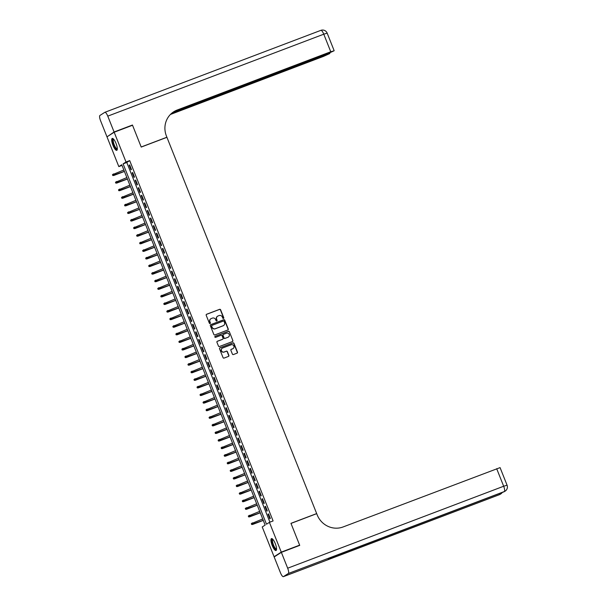 <?xml version="1.0" encoding="UTF-8"?>
<svg xmlns="http://www.w3.org/2000/svg" width="607" height="607" viewBox="0 0 607 607"><rect width="100%" height="100%" fill="white"/><g stroke="black" fill="none" stroke-linecap="round" stroke-linejoin="round"><path stroke-width="0.91" d="M223.475 318.432A0.561 0.539 57.4 0 0 223.771 317.719L220.622 309.805A0.804 0.766 57.4 0 0 219.605 309.335L206.63 314.259A0.804 0.766 57.4 0 0 206.205 315.276L209.354 323.19A0.561 0.539 57.4 0 0 210.159 323.47A0.561 0.539 57.4 0 0 210.363 322.81L209.954 321.786A2.572 2.466 57.4 0 1 211.312 318.523L212.397 318.114A2.572 2.466 57.4 0 1 215.652 319.623L216.054 320.648A0.561 0.539 57.4 0 0 216.866 320.928A0.561 0.539 57.4 0 0 217.071 320.261L216.661 319.236A2.572 2.466 57.4 0 1 218.019 315.981L219.104 315.572A2.572 2.466 57.4 0 1 222.359 317.074L222.761 318.098A0.561 0.539 57.4 0 0 223.475 318.432M223.467 318.432A0.561 0.539 57.4 0 0 223.581 317.84L220.432 309.934A0.804 0.766 57.4 0 0 219.415 309.464L206.433 314.388A0.804 0.766 57.4 0 0 206.395 314.403M210.052 323.523A0.561 0.539 57.4 0 0 210.166 322.932L209.954 321.786M216.76 320.982A0.561 0.539 57.4 0 0 216.874 320.39L216.661 319.236M272.232 545.534A6.381 1.768 69.2 0 1 271.488 538.599A6.381 1.768 69.2 0 1 275.267 543.591A6.381 1.768 69.2 0 1 276.01 550.526A6.381 1.768 69.2 0 1 272.232 545.534M112.985 145.361A6.381 1.768 69.2 0 1 112.242 138.426A6.381 1.768 69.2 0 1 116.02 143.419A6.381 1.768 69.2 0 1 116.764 150.354A6.381 1.768 69.2 0 1 112.985 145.361M232.39 354.071A0.804 0.766 57.4 0 0 233.407 354.541L237.049 353.16A0.804 0.766 57.4 0 0 237.474 352.136L233.976 343.35A0.804 0.766 57.4 0 0 232.959 342.879L219.977 347.803A0.804 0.766 57.4 0 0 219.552 348.828L223.05 357.614A0.804 0.766 57.4 0 0 224.066 358.084L228.467 356.415A0.804 0.766 57.4 0 0 228.892 355.399L227.39 351.635A0.804 0.766 57.4 0 0 226.373 351.165L224.195 351.992A2.147 2.056 57.4 0 1 222.245 348.19A2.147 2.056 57.4 0 1 222.61 348.008L231.153 344.768A2.147 2.056 57.4 0 1 233.103 348.562A2.147 2.056 57.4 0 1 232.739 348.752L231.313 349.291A0.804 0.766 57.4 0 0 230.888 350.307L232.39 354.071M114.177 132.227L132.538 125.254L141.219 147.069L166.933 137.311L316.672 513.583L290.958 523.34L299.638 545.147L281.269 552.12L274.076 556.725L262.224 526.952L265.145 525.085L121.749 164.74L118.828 166.614L106.984 136.833L114.177 132.227L126.021 162.001L123.107 163.867L266.503 524.213L269.417 522.346L281.269 552.12M269.417 522.346L273.097 520.95L129.701 160.612L126.021 162.001M227.83 329.996A0.804 0.766 57.4 0 0 228.255 328.979L224.757 320.192A0.804 0.766 57.4 0 0 223.74 319.722L210.758 324.646A0.804 0.766 57.4 0 0 210.333 325.663L213.831 334.457A0.804 0.766 57.4 0 0 214.848 334.927L227.83 329.996M229.37 331.771L232.86 340.557A0.804 0.766 57.4 0 1 232.435 341.582L219.461 346.506A0.804 0.766 57.4 0 1 218.444 346.036L216.942 342.272A0.804 0.766 57.4 0 1 217.367 341.255L222.632 339.26A0.804 0.766 57.4 0 0 223.057 338.236L222.063 335.747A0.804 0.766 57.4 0 0 221.047 335.269L215.568 337.355A0.561 0.539 57.4 0 1 215.06 336.361A0.561 0.539 57.4 0 1 215.151 336.308L228.346 331.301A0.804 0.766 57.4 0 1 229.37 331.771L232.86 340.557M131.461 169.474L129.648 164.922L129.162 165.241L130.968 169.785L131.461 169.474M134.473 177.062L132.667 172.509L132.182 172.82L133.988 177.373L134.473 177.062M137.493 184.649L135.687 180.097L135.202 180.408L137.007 184.96L137.493 184.649M140.513 192.237L138.7 187.684L138.214 187.995L140.027 192.548L140.513 192.237M143.533 199.824L141.719 195.272L141.234 195.583L143.047 200.135L143.533 199.824M146.553 207.404L144.739 202.859L144.254 203.17L146.067 207.723L146.553 207.404M149.572 214.992L147.759 210.439L147.273 210.75L149.087 215.303L149.572 214.992M152.592 222.579L150.779 218.027L150.293 218.338L152.107 222.89L152.592 222.579M155.612 230.167L153.799 225.614L153.313 225.925L155.119 230.478L155.612 230.167M158.624 237.754L156.818 233.202L156.333 233.513L158.139 238.065L158.624 237.754M161.644 245.342L159.838 240.789L159.353 241.1L161.159 245.653L161.644 245.342M164.664 252.922L162.851 248.369L162.365 248.688L164.178 253.233L164.664 252.922M167.684 260.509L165.87 255.957L165.385 256.268L167.198 260.82L167.684 260.509M170.704 268.097L168.89 263.544L168.405 263.855L170.218 268.408L170.704 268.097M173.723 275.684L171.91 271.132L171.424 271.443L173.238 275.995L173.723 275.684M176.743 283.272L174.93 278.719L174.444 279.03L176.258 283.583L176.743 283.272M179.763 290.852L177.95 286.307L177.464 286.618L179.277 291.17L179.763 290.852M182.775 298.439L180.969 293.887L180.484 294.198L182.29 298.75L182.775 298.439M185.795 306.027L183.989 301.474L183.504 301.785L185.31 306.338L185.795 306.027M188.815 313.614L187.002 309.062L186.516 309.373L188.329 313.925L188.815 313.614M191.835 321.202L190.021 316.649L189.536 316.96L191.349 321.513L191.835 321.202M194.855 328.789L193.041 324.237L192.556 324.548L194.369 329.1L194.855 328.789M197.874 336.369L196.061 331.817L195.575 332.135L197.389 336.68L197.874 336.369M200.894 343.957L199.081 339.404L198.595 339.715L200.409 344.268L200.894 343.957M203.914 351.544L202.101 346.992L201.615 347.303L203.428 351.855L203.914 351.544M206.926 359.132L205.12 354.579L204.635 354.89L206.441 359.443L206.926 359.132M209.946 366.719L208.14 362.167L207.655 362.478L209.461 367.03L209.946 366.719M212.966 374.299L211.153 369.754L210.667 370.065L212.48 374.618L212.966 374.299M215.986 381.886L214.172 377.334L213.687 377.645L215.5 382.198L215.986 381.886M219.006 389.474L217.192 384.921L216.707 385.233L218.52 389.785L219.006 389.474M222.025 397.061L220.212 392.509L219.726 392.82L221.54 397.373L222.025 397.061M225.045 404.649L223.232 400.096L222.746 400.408L224.56 404.96L225.045 404.649M228.065 412.236L226.252 407.684L225.766 407.995L227.579 412.548L228.065 412.236M231.077 419.816L229.271 415.264L228.786 415.583L230.592 420.127L231.077 419.816M234.097 427.404L232.291 422.851L231.806 423.162L233.612 427.715L234.097 427.404M237.117 434.991L235.304 430.439L234.818 430.75L236.631 435.302L237.117 434.991M240.137 442.579L238.323 438.026L237.838 438.337L239.651 442.89L240.137 442.579M243.157 450.166L241.343 445.614L240.858 445.925L242.671 450.477L243.157 450.166M246.176 457.746L244.363 453.201L243.877 453.512L245.691 458.065L246.176 457.746M249.196 465.334L247.383 460.781L246.897 461.092L248.711 465.645L249.196 465.334M252.216 472.921L250.403 468.369L249.917 468.68L251.73 473.232L252.216 472.921M255.228 480.509L253.423 475.956L252.937 476.267L254.743 480.82L255.228 480.509M258.248 488.096L256.442 483.544L255.957 483.855L257.763 488.407L258.248 488.096M261.268 495.684L259.455 491.131L258.969 491.442L260.782 495.995L261.268 495.684M264.288 503.264L262.474 498.711L261.989 499.03L263.802 503.575L264.288 503.264M267.308 510.851L265.494 506.299L265.009 506.61L266.822 511.162L267.308 510.851M129.701 160.612L126.78 162.479L269.918 522.157M268.028 514.197L269.842 518.75L270.327 518.439L268.514 513.886L268.028 514.197L268.56 514M275.168 556.316L274.076 556.725M299.638 545.147L298.636 545.792M122.007 165.407L118.828 166.614M126.78 162.479L123.107 163.867M129.162 165.241L129.693 165.036M132.182 172.82L132.705 172.623M135.202 180.408L135.725 180.211M138.214 187.995L138.745 187.791M141.234 195.583L141.765 195.378M144.254 203.17L144.785 202.966M147.273 210.75L147.805 210.553M150.293 218.338L150.824 218.141M153.313 225.925L153.844 225.728M156.333 233.513L156.856 233.308M159.353 241.1L159.876 240.896M162.365 248.688L162.896 248.483M165.385 256.268L165.916 256.071M168.405 263.855L168.936 263.658M171.424 271.443L171.956 271.238M174.444 279.03L174.975 278.825M177.464 286.618L177.995 286.413M180.484 294.198L181.007 294M183.504 301.785L184.027 301.588M186.516 309.373L187.047 309.175M189.536 316.96L190.067 316.755M192.556 324.548L193.087 324.343M195.575 332.135L196.107 331.93M198.595 339.715L199.126 339.518M201.615 347.303L202.146 347.105M204.635 354.89L205.166 354.685M207.655 362.478L208.178 362.273M210.667 370.065L211.198 369.86M213.687 377.645L214.218 377.448M216.707 385.233L217.238 385.035M219.726 392.82L220.258 392.623M222.746 400.408L223.277 400.203M225.766 407.995L226.297 407.79M228.786 415.583L229.317 415.378M231.806 423.162L232.329 422.965M234.818 430.75L235.349 430.553M237.838 438.337L238.369 438.133M240.858 445.925L241.389 445.72M243.877 453.512L244.409 453.308M246.897 461.092L247.428 460.895M249.917 468.68L250.448 468.483M252.937 476.267L253.468 476.07M255.957 483.855L256.48 483.65M258.969 491.442L259.5 491.238M261.989 499.03L262.52 498.825M265.009 506.61L265.54 506.413M217.488 316.262A2.572 2.466 57.4 0 0 216.464 319.365M210.781 318.812A2.572 2.466 57.4 0 0 209.756 321.907M227.868 329.988A0.804 0.766 57.4 0 0 228.065 329.108L224.567 320.321A0.804 0.766 57.4 0 0 223.551 319.851L210.568 324.775A0.804 0.766 57.4 0 0 210.53 324.791M224.074 321.399A0.561 0.539 57.4 0 0 223.361 321.065L211.972 325.39A0.561 0.539 57.4 0 0 211.668 326.103L212.101 327.181A2.572 2.466 57.4 0 0 215.356 328.69L223.148 325.731A2.572 2.466 57.4 0 0 224.507 322.476L224.074 321.399M211.775 325.511A0.561 0.539 57.4 0 0 211.479 326.225L211.668 326.103M223.482 325.572A2.572 2.466 57.4 0 1 222.951 325.86L215.166 328.812A2.572 2.466 57.4 0 1 211.904 327.31L211.479 326.225M232.473 341.566A0.804 0.766 57.4 0 0 232.671 340.686M222.67 339.245A0.804 0.766 57.4 0 1 222.435 339.381L217.177 341.377A0.804 0.766 57.4 0 0 217.139 341.392M214.969 336.43L228.346 331.301M228.095 337.181A2.147 2.056 57.4 0 0 229.143 334.267A2.147 2.056 57.4 0 0 226.51 333.197L223.497 334.343A0.804 0.766 57.4 0 0 223.073 335.36L224.066 337.856A0.804 0.766 57.4 0 0 225.083 338.327L227.898 337.31A2.147 2.056 57.4 0 0 228.361 337.06M223.27 334.48A0.804 0.766 57.4 0 0 222.883 335.481L223.073 335.36M227.898 337.31L224.893 338.448A0.804 0.766 57.4 0 1 223.877 337.978L222.883 335.481M229.173 331.9A0.804 0.766 57.4 0 0 228.156 331.43M233.005 348.623A2.147 2.056 57.4 0 1 232.549 348.873L231.123 349.412A0.804 0.766 57.4 0 0 231.085 349.427M222.147 348.259A2.147 2.056 57.4 0 0 223.998 352.113L224.195 351.992M228.498 356.4A0.804 0.766 57.4 0 0 228.695 355.52L227.2 351.757A0.804 0.766 57.4 0 0 226.183 351.286L223.998 352.113M237.079 353.145A0.804 0.766 57.4 0 0 237.276 352.265L233.778 343.479A0.804 0.766 57.4 0 0 232.762 343.008L219.78 347.932A0.804 0.766 57.4 0 0 219.749 347.948M112.432 174.748L112.932 175.377L112.432 174.748L113.539 173.905L113.737 175.491L124.412 171.44M112.932 175.377L124.382 171.364M112.629 174.619L123.836 169.998M113.737 175.491L112.735 175.499M117.295 149.117A5.516 1.525 69.2 0 1 114.973 147.455A5.516 1.525 69.2 0 1 112.811 141.719A5.516 1.525 69.2 0 1 113.463 139.003M113.676 139.238A5.114 1.411 -110.8 0 0 113.646 139.253A5.114 1.411 -110.8 0 0 113.433 142.205A5.114 1.411 -110.8 0 0 115.345 147.076A5.114 1.411 -110.8 0 0 117.272 148.806A5.114 1.411 -110.8 0 0 117.303 148.798M112.606 138.426A6.336 1.753 -110.8 0 0 114.958 147.949A6.336 1.753 -110.8 0 0 117.045 150.119M276.542 549.282A5.516 1.525 69.2 0 1 274.22 547.628A5.516 1.525 69.2 0 1 272.057 541.892A5.516 1.525 69.2 0 1 272.71 539.175M272.922 539.411A5.114 1.411 -110.8 0 0 272.892 539.418A5.114 1.411 -110.8 0 0 272.68 542.37A5.114 1.411 -110.8 0 0 274.592 547.241A5.114 1.411 -110.8 0 0 276.519 548.978A5.114 1.411 -110.8 0 0 276.549 548.963M271.853 538.591A6.336 1.753 -110.8 0 0 274.205 548.113A6.336 1.753 -110.8 0 0 276.291 550.283M114.086 132L132.455 125.027L141.188 146.993L166.902 137.235L166.394 135.945A20.441 19.614 -122.6 0 1 173.731 111.764A20.441 19.614 -122.6 0 1 177.214 110.011L330.762 51.754L323.774 34.189L107.773 116.142L114.086 132L107.985 136.196M132.455 125.027L131.446 125.672M171.789 113.19L329.722 53.575L323.569 56.36L170.408 114.473M107.773 116.142A4.909 1.358 -110.8 0 0 104.867 112.303A4.909 1.358 -110.8 0 0 104.799 112.341L99.935 115.451A4.909 1.358 -110.8 0 0 100.58 120.755L106.893 136.605M172.676 112.492L327.856 53.613L334.009 50.829L330.762 51.754M173.382 111.992A20.441 19.614 -122.6 0 1 176.516 110.459L177.214 110.011M281.36 552.347L274.167 556.953L280.48 572.811A4.909 1.358 -110.8 0 0 283.386 576.65A4.909 1.358 -110.8 0 0 283.454 576.612L288.317 573.501A4.909 1.358 -110.8 0 0 287.672 568.205L281.36 552.347L299.729 545.374L290.988 523.416L316.702 513.659L317.218 514.948A20.441 19.614 57.4 0 0 343.13 526.944L500.077 467.618L507.065 485.183L503.673 486.245L496.685 468.687M287.672 568.205L503.673 486.245A4.909 1.358 69.2 0 1 504.318 491.549L331.908 557.089L328.023 559.578L499.455 494.659A4.909 1.358 69.2 0 1 499.386 494.697A4.909 1.358 69.2 0 1 499.311 494.713M115.451 182.328L115.952 182.965L115.451 182.328L116.559 181.493L117.105 182.859L116.749 183.079L127.432 179.027M115.952 182.965L127.402 178.951M115.649 182.206L126.855 177.585M116.749 183.079L115.755 183.086M118.471 189.915L118.964 190.552L118.471 189.915L119.579 189.073L119.769 190.666L130.452 186.615M118.964 190.552L130.422 186.531M118.669 189.794L129.875 185.165M119.769 190.666L118.775 190.674M121.491 197.503L121.984 198.14L121.491 197.503L122.599 196.66L122.789 198.254L133.472 194.202M121.984 198.14L133.441 194.119M121.688 197.381L132.895 192.753M122.789 198.254L121.795 198.261M124.511 205.09L125.004 205.72L124.511 205.09L125.619 204.248L125.808 205.841L136.492 201.79M125.004 205.72L136.454 201.706M124.701 204.961L135.915 200.34M125.808 205.841L124.814 205.849M127.531 212.678L128.024 213.307L127.531 212.678L128.638 211.835L128.828 213.421L139.504 209.369M128.024 213.307L139.473 209.294M127.72 212.549L138.935 207.928M128.828 213.421L127.827 213.436M130.551 220.258L131.044 220.895L130.551 220.258L131.651 219.423L131.848 221.009L142.524 216.957M131.044 220.895L142.493 216.881M130.74 220.136L141.955 215.515M131.848 221.009L130.846 221.016M133.563 227.845L134.064 228.482L133.563 227.845L134.671 227.003L134.868 228.596L145.543 224.544M134.064 228.482L145.513 224.469M133.76 227.724L144.967 223.103M134.868 228.596L133.866 228.604M136.583 235.433L137.083 236.07L136.583 235.433L137.69 234.59L137.888 236.184L148.563 232.132M137.083 236.07L148.533 232.049M136.78 235.311L147.987 230.683M137.888 236.184L136.886 236.191M139.602 243.02L140.103 243.65L139.602 243.02L140.71 242.178L140.907 243.771L151.583 239.719M140.103 243.65L151.553 239.636M139.8 242.891L151.006 238.27M140.907 243.771L139.906 243.779M142.622 250.608L143.115 251.237L142.622 250.608L143.73 249.765L143.92 251.351L154.603 247.299M143.115 251.237L154.573 247.224M142.82 250.479L154.026 245.858M143.92 251.351L142.926 251.366M145.642 258.195L146.135 258.825L145.642 258.195L146.75 257.353L146.94 258.939L157.623 254.887M146.135 258.825L157.592 254.811M145.839 258.066L157.046 253.445M146.94 258.939L145.946 258.946M148.662 265.775L149.155 266.412L148.662 265.775L149.77 264.94L149.959 266.526L160.643 262.474M149.155 266.412L160.605 262.399M148.852 265.654L160.066 261.033M149.959 266.526L148.965 266.534M151.682 273.362L152.175 274L151.682 273.362L152.789 272.52L152.979 274.114L163.655 270.062M152.175 274L163.624 269.978M151.871 273.241L163.086 268.613M152.979 274.114L151.978 274.121M154.702 280.95L155.195 281.587L154.702 280.95L155.802 280.108L155.999 281.701L166.675 277.649M155.195 281.587L166.644 277.566M154.891 280.829L166.106 276.2M155.999 281.701L154.997 281.709M157.714 288.537L158.215 289.167L157.714 288.537L158.822 287.695L159.019 289.289L169.694 285.237M158.215 289.167L169.664 285.153M157.911 288.408L169.118 283.788M159.019 289.289L158.017 289.296M160.734 296.125L161.234 296.755L160.734 296.125L161.841 295.283L162.039 296.869L172.714 292.817M161.234 296.755L172.684 292.741M160.931 295.996L172.138 291.375M162.039 296.869L161.037 296.884M163.753 303.705L164.254 304.342L163.753 303.705L164.861 302.87L165.058 304.456L175.734 300.404M164.254 304.342L175.704 300.328M163.951 303.583L175.157 298.963M165.058 304.456L164.057 304.464M166.773 311.292L167.266 311.93L166.773 311.292L167.881 310.45L168.427 311.816L168.071 312.044L178.754 307.992M167.266 311.93L178.724 307.916M166.971 311.171L178.177 306.55M168.071 312.044L167.077 312.051M169.793 318.88L170.286 319.517L169.793 318.88L170.901 318.038L171.091 319.631L181.774 315.579M170.286 319.517L181.743 315.496M169.99 318.758L181.197 314.13M171.091 319.631L170.097 319.639M172.813 326.467L173.306 327.097L172.813 326.467L173.921 325.625L174.11 327.219L184.794 323.167M173.306 327.097L184.756 323.083M173.003 326.338L184.217 321.718M174.11 327.219L173.116 327.226M175.833 334.055L176.326 334.685L175.833 334.055L176.94 333.213L177.13 334.798L187.806 330.747M176.326 334.685L187.775 330.671M176.022 333.926L187.237 329.305M177.13 334.798L176.129 334.814M178.853 341.642L179.346 342.272L178.853 341.642L179.953 340.8L180.15 342.386L190.826 338.334M179.346 342.272L190.795 338.258M179.042 341.513L190.257 336.893M180.15 342.386L179.148 342.394M181.865 349.222L182.366 349.86L181.865 349.222L182.973 348.388L183.17 349.973L193.845 345.922M182.366 349.86L193.815 345.846M182.062 349.101L193.269 344.48M183.17 349.973L182.168 349.981M184.885 356.81L185.385 357.447L184.885 356.81L185.992 355.968L186.19 357.561L196.865 353.509M185.385 357.447L196.835 353.426M185.082 356.688L196.289 352.06M186.19 357.561L185.188 357.569M187.904 364.397L188.405 365.035L187.904 364.397L189.012 363.555L189.209 365.148L199.885 361.097M188.405 365.035L199.855 361.013M188.102 364.276L199.308 359.648M189.209 365.148L188.208 365.156M190.924 371.985L191.417 372.615L190.924 371.985L192.032 371.143L192.578 372.508L192.222 372.736L202.905 368.684M191.417 372.615L202.875 368.601M191.122 371.856L202.328 367.235M192.222 372.736L191.228 372.744M193.944 379.572L194.437 380.202L193.944 379.572L195.052 378.73L195.242 380.316L205.925 376.264M194.437 380.202L205.894 376.188M194.141 379.443L205.348 374.822M195.242 380.316L194.248 380.331M196.964 387.152L197.457 387.79L196.964 387.152L198.072 386.318L198.261 387.903L208.945 383.852M197.457 387.79L208.907 383.776M197.154 387.031L208.368 382.41M198.261 387.903L197.267 387.911M199.984 394.74L200.477 395.377L199.984 394.74L201.092 393.897L201.281 395.491L211.957 391.439M200.477 395.377L211.926 391.363M200.173 394.618L211.388 389.998M201.281 395.491L200.28 395.498M203.004 402.327L203.497 402.965L203.004 402.327L204.104 401.485L204.301 403.078L214.977 399.027M203.497 402.965L214.946 398.943M203.193 402.206L214.408 397.577M204.301 403.078L203.299 403.086M206.016 409.915L206.517 410.544L206.016 409.915L207.124 409.072L207.321 410.666L217.996 406.614M206.517 410.544L217.966 406.531M206.213 409.786L217.42 405.165M207.321 410.666L206.319 410.673M209.036 417.502L209.536 418.132L209.036 417.502L210.143 416.66L210.341 418.246L221.016 414.194M209.536 418.132L220.986 414.118M209.233 417.373L220.44 412.752M210.341 418.246L209.339 418.261M212.055 425.09L212.556 425.719L212.055 425.09L213.163 424.247L213.361 425.833L224.036 421.782M212.556 425.719L224.006 421.706M212.253 424.961L223.459 420.34M213.361 425.833L212.359 425.841M215.075 432.67L215.568 433.307L215.075 432.67L216.183 431.835L216.729 433.201L216.373 433.421L227.056 429.369M215.568 433.307L227.026 429.293M215.273 432.548L226.479 427.927M216.373 433.421L215.379 433.428M218.095 440.257L218.588 440.894L218.095 440.257L219.203 439.415L219.393 441.008L230.076 436.957M218.588 440.894L230.045 436.873M218.292 440.136L229.499 435.507M219.393 441.008L218.399 441.016M221.115 447.845L221.608 448.482L221.115 447.845L222.223 447.002L222.412 448.596L233.096 444.544M221.608 448.482L233.058 444.461M221.305 447.723L232.519 443.095M222.412 448.596L221.418 448.603M224.135 455.432L224.628 456.062L224.135 455.432L225.243 454.59L225.432 456.183L236.108 452.132M224.628 456.062L236.077 452.048M224.324 455.303L235.539 450.682M225.432 456.183L224.431 456.191M227.155 463.02L227.648 463.649L227.155 463.02L228.255 462.177L228.452 463.763L239.128 459.711M227.648 463.649L239.097 459.636M227.344 462.891L238.559 458.27M228.452 463.763L227.45 463.778M230.167 470.6L230.668 471.237L230.167 470.6L231.275 469.765L231.472 471.351L242.147 467.299M230.668 471.237L242.117 467.223M230.364 470.478L241.571 465.857M231.472 471.351L230.47 471.358M233.187 478.187L233.687 478.824L233.187 478.187L234.294 477.345L234.492 478.938L245.167 474.886M233.687 478.824L245.137 474.811M233.384 478.066L244.591 473.445M234.492 478.938L233.49 478.946M236.206 485.775L236.707 486.412L236.206 485.775L237.314 484.932L237.512 486.526L248.187 482.474M236.707 486.412L248.157 482.39M236.404 485.653L247.61 481.025M237.512 486.526L236.51 486.533M239.226 493.362L239.719 493.992L239.226 493.362L240.334 492.52L240.88 493.886L240.524 494.113L251.207 490.061M239.719 493.992L251.177 489.978M239.424 493.233L250.63 488.612M240.524 494.113L239.53 494.121M242.246 500.95L242.739 501.579L242.246 500.95L243.354 500.107L243.544 501.693L254.227 497.641M242.739 501.579L254.196 497.565M242.443 500.821L253.65 496.2M243.544 501.693L242.55 501.708M245.266 508.537L245.759 509.167L245.266 508.537L246.374 507.695L246.563 509.281L257.247 505.229M245.759 509.167L257.209 505.153M245.456 508.408L256.67 503.787M246.563 509.281L245.569 509.288M248.286 516.117L248.779 516.754L248.286 516.117L249.394 515.282L249.583 516.868L260.259 512.816M248.779 516.754L260.228 512.74M248.475 515.996L259.69 511.375M249.583 516.868L248.582 516.876M251.306 523.704L251.799 524.342L251.306 523.704L252.406 522.862L252.603 524.456L263.279 520.404M251.799 524.342L263.248 520.32M251.495 523.583L262.71 518.955M252.603 524.456L251.602 524.463M323.774 34.189L327.165 33.127A4.909 4.909 0 0 0 320.868 30.35A4.909 1.358 69.2 0 1 323.774 34.189M320.8 30.388A4.909 1.358 69.2 0 1 320.868 30.35L104.867 112.303M283.454 576.612L499.455 494.659A4.909 4.704 57.4 0 0 500.289 494.242L500.775 493.931A4.909 4.704 -122.6 0 1 499.94 494.348A4.909 1.358 69.2 0 0 500.282 493.21M331.877 557.105L503.757 491.89A4.909 1.358 69.2 0 0 503.833 491.86A4.909 4.704 57.4 0 0 504.667 491.435L505.153 491.124A4.909 4.704 -122.6 0 1 504.318 491.549L288.317 573.501M504.667 491.435A4.909 4.909 0 0 1 503.757 491.89A4.909 1.358 69.2 0 1 503.681 491.913M329.867 53.431L329.662 52.908M334.154 50.684L327.165 33.127M505.153 491.124A4.909 4.909 0 0 0 507.065 485.183M500.289 494.242A4.909 4.909 0 0 1 499.386 494.697L283.386 576.65M500.775 493.931A4.909 4.909 0 0 0 502.247 492.467"/></g></svg>
